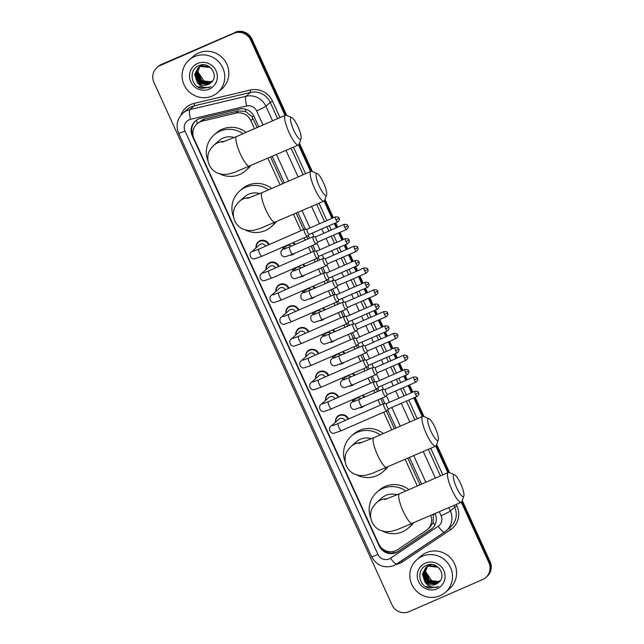 <?xml version="1.0" encoding="UTF-8"?>
<svg xmlns="http://www.w3.org/2000/svg" width="644" height="644" viewBox="0 0 644 644"><rect width="100%" height="100%" fill="white"/><g stroke="black" fill="none" stroke-linecap="round" stroke-linejoin="round"><path stroke-width="0.97" d="M293.245 242.579A6.939 6.746 48.7 0 1 295.298 244.527M294.59 253.35A6.939 6.746 48.7 0 1 290.227 255.217M303.179 264.378A6.939 6.746 48.7 0 1 305.232 266.326M304.523 275.149A6.939 6.746 48.7 0 1 300.16 277.017M313.113 286.178A6.939 6.746 48.7 0 1 315.166 288.126M314.457 296.948A6.939 6.746 48.7 0 1 310.094 298.816M323.047 307.977A6.939 6.746 48.7 0 1 325.099 309.925M324.391 318.748A6.939 6.746 48.7 0 1 320.028 320.615M332.98 329.776A6.939 6.746 48.7 0 1 335.041 331.716M334.325 340.547A6.939 6.746 48.7 0 1 329.961 342.415M342.914 351.576A6.939 6.746 48.7 0 1 344.975 353.516M344.258 362.347A6.939 6.746 48.7 0 1 339.895 364.214M352.848 373.375A6.939 6.746 48.7 0 1 354.908 375.315M354.192 384.146A6.939 6.746 48.7 0 1 349.829 386.014M362.781 395.166A6.939 6.746 48.7 0 1 364.842 397.115M364.126 405.937A6.939 6.746 48.7 0 1 359.763 407.813M265.964 269.635A6.939 6.746 48.7 0 1 279.029 266.407M275.906 291.434A6.939 6.746 48.7 0 1 288.963 288.206M285.839 313.226A6.939 6.746 48.7 0 1 298.897 310.006M295.773 335.025A6.939 6.746 48.7 0 1 308.83 331.805M256.03 247.835A6.939 6.746 48.7 0 1 269.095 244.607M305.707 356.824A6.939 6.746 48.7 0 1 318.764 353.604M315.641 378.624A6.939 6.746 48.7 0 1 328.698 375.404M325.574 400.423A6.939 6.746 48.7 0 1 338.631 397.203M335.508 422.223A6.939 6.746 48.7 0 1 348.573 419.002M257.165 127.552L252.021 116.685L245.75 111.581L238.352 110.961L204.848 118.939L202.731 119.655L197.064 123.857A13.001 12.647 -131.3 0 0 194.037 138.693L378.728 543.955A13.001 12.647 -131.3 0 0 397.662 549.63L426.111 530.551A13.001 12.647 -131.3 0 0 430.772 515.586M254.493 128.711L250.782 120.565A13.001 12.647 -131.3 0 0 235.889 113.135L202.377 121.112A13.001 12.647 -131.3 0 0 197.064 123.857M419.985 484.827L407.894 458.303M394.418 428.719L386.352 411.017M383.116 403.917L380.733 398.692M377.497 391.592L376.418 389.218M373.182 382.117L370.799 376.893M367.563 369.793L366.484 367.418M363.248 360.318L360.865 355.094M357.629 347.993L356.543 345.619M353.306 338.519L350.932 333.294M347.696 326.194L346.609 323.819M343.373 316.719L340.998 311.495M337.762 304.395L336.675 302.028M333.439 294.92L331.064 289.695M327.828 282.595L326.741 280.229M323.505 273.128L321.123 267.896M317.886 260.796L316.808 258.429M313.572 251.329L311.189 246.105M307.953 238.996L306.874 236.63M303.638 229.53L296.216 213.244M282.732 183.661L270.649 157.136M427.391 529.569L429.846 527.404L433.09 522.67L433.348 514.467M417.32 485.995L405.229 459.47M391.745 429.878L383.679 412.184M380.443 405.084L378.06 399.86M374.824 392.751L373.745 390.385M370.509 383.285L368.127 378.06M364.89 370.96L363.812 368.585M360.576 361.485L358.193 356.261M354.957 349.161L353.878 346.786M350.642 339.686L348.259 334.461M345.023 327.361L343.944 324.987M340.708 317.886L338.325 312.662M335.089 305.562L334.011 303.187M330.774 296.087L328.392 290.863M325.156 283.763L324.077 281.388M320.841 274.288L318.458 269.063M315.222 261.963L314.143 259.588M310.907 252.488L308.524 247.264M305.288 240.164L304.209 237.797M300.973 230.697L293.551 214.412M280.068 184.828L267.976 158.303M282.998 249.131A6.939 6.746 48.7 0 1 283.03 247.038M292.931 270.923A6.939 6.746 48.7 0 1 292.964 268.838M302.865 292.722A6.939 6.746 48.7 0 1 302.897 290.637M312.799 314.522A6.939 6.746 48.7 0 1 312.831 312.437M322.733 336.321A6.939 6.746 48.7 0 1 322.765 334.236M332.666 358.12A6.939 6.746 48.7 0 1 332.698 356.035M342.6 379.92A6.939 6.746 48.7 0 1 342.632 377.835M352.534 401.719A6.939 6.746 48.7 0 1 352.566 399.634M258.775 126.844L254.082 116.548A13.001 12.647 -131.3 0 0 239.182 109.118L200.646 118.287A13.001 12.647 -131.3 0 0 192.306 135.868L379.155 545.862A13.001 12.647 -131.3 0 0 398.089 551.538L430.804 529.601A13.001 12.647 -131.3 0 0 435.111 513.783L435.078 513.711M193.087 135.707L192.918 135.337A13.001 12.647 48.7 0 1 195.647 120.774M461.329 502.248L488.868 562.663A13.001 12.647 48.7 0 1 482.63 579.544L409.053 611.671A13.001 12.647 48.7 0 1 392.051 604.941L153.924 82.4A13.001 12.647 48.7 0 1 160.155 65.527L233.732 33.399A13.001 12.647 48.7 0 1 250.733 40.129L285.026 115.381M298.51 144.964L310.593 171.497M324.077 201.081L331.95 218.348M334.284 223.476L336.265 227.823M338.607 232.951L341.884 240.148M344.218 245.275L346.198 249.622M348.541 254.75L351.817 261.947M354.152 267.075L356.132 271.422M358.475 276.55L361.751 283.746M364.085 288.874L366.066 293.213M368.408 298.341L371.685 305.546M374.027 310.674L375.999 315.013M378.342 320.14L381.618 327.345M383.961 332.473L385.941 336.812M388.276 341.94L391.552 349.137M393.895 354.264L395.875 358.611M398.209 363.739L401.486 370.936M403.828 376.064L405.809 380.411M408.143 385.539L411.419 392.735M413.762 397.863L422.279 416.547M435.755 446.131L447.846 472.664M156.943 67.572L158.158 66.501A13.001 12.647 48.7 0 1 161.37 64.456L234.344 32.868A13.001 12.647 48.7 0 1 251.337 39.598L285.759 115.131L251.337 39.598A13.001 12.647 48.7 0 0 234.344 32.868L160.767 64.988L233.732 33.399M157.555 67.032A13.001 12.647 48.7 0 1 160.767 64.988A13.001 12.647 48.7 0 0 157.555 67.032M462.239 500.509L490.076 561.6L489.472 562.131A13.001 12.647 48.7 0 1 486.445 576.968A13.001 12.647 48.7 0 0 489.472 562.131L461.861 501.547L489.472 562.131L488.868 562.663M301.03 138.798L299.049 144.264L311.334 171.24L299.041 144.272A16.253 3.623 -113.6 0 1 298.462 144.989A16.253 3.623 -113.6 0 1 289.108 132.6A16.253 3.623 -113.6 0 1 285.453 115.195A16.253 3.623 -113.6 0 1 286.387 115.26L291.74 117.522A11.922 2.656 66.4 0 0 293.736 130.241A11.922 2.656 66.4 0 0 301.03 138.798A11.922 2.656 66.4 0 0 297.914 126.562A11.922 2.656 66.4 0 0 291.74 117.522M326.597 194.907L324.616 200.373L332.658 218.042L324.616 200.381A16.253 3.623 -113.6 0 1 324.029 201.097A16.253 3.623 -113.6 0 1 314.675 188.708A16.253 3.623 -113.6 0 1 311.02 171.304A16.253 3.623 -113.6 0 1 311.954 171.368L317.315 173.638A11.922 2.656 66.4 0 0 319.311 186.349A11.922 2.656 66.4 0 0 326.597 194.907A11.922 2.656 66.4 0 0 323.489 182.679A11.922 2.656 66.4 0 0 317.315 173.638M335.001 223.17L336.973 227.509L335.001 223.17M339.316 232.637L342.592 239.834L339.316 232.637M344.934 244.962L346.915 249.309L344.934 244.962M349.249 254.436L352.526 261.633L349.249 254.436M354.868 266.761L356.848 271.108L354.868 266.761M359.183 276.236L362.459 283.432L359.183 276.236M364.802 288.56L366.782 292.907L364.802 288.56M369.117 298.035L372.393 305.232L369.117 298.035M374.736 310.36L376.716 314.707L374.736 310.36M379.05 319.835L382.335 327.031L379.05 319.835M384.669 332.159L386.65 336.506L384.669 332.159M388.984 341.634L392.268 348.831L388.984 341.634M394.603 353.959L396.583 358.306L394.603 353.959M398.918 363.433L402.202 370.63L398.918 363.433M404.537 375.758L406.517 380.097L404.537 375.758M408.851 385.233L412.136 392.429L408.851 385.233M414.47 397.557L423.011 416.298L414.47 397.557M438.274 439.965L436.294 445.431L448.578 472.406L436.294 445.439A16.253 3.623 -113.6 0 1 435.706 446.155A16.253 3.623 -113.6 0 1 426.36 433.766A16.253 3.623 -113.6 0 1 422.697 416.362A16.253 3.623 -113.6 0 1 423.631 416.426L428.993 418.689A11.922 2.656 66.4 0 0 430.989 431.408A11.922 2.656 66.4 0 0 438.274 439.965A11.922 2.656 66.4 0 0 435.167 427.729A11.922 2.656 66.4 0 0 428.993 418.689M421.595 484.127L409.504 457.602M396.02 428.01L387.736 409.842M384.919 403.643L382.335 397.992M379.107 390.892L377.803 388.042M374.985 381.844L372.401 376.193M369.165 369.093L367.869 366.243M365.051 360.052L362.467 354.393M359.231 347.293L357.935 344.443M355.118 338.253L352.534 332.594M349.298 325.494L348.002 322.644M345.184 316.454L342.6 310.794M339.364 303.694L338.068 300.845M335.242 294.654L332.666 288.995M329.43 281.895L328.134 279.053M325.309 272.855L322.733 267.196M319.496 260.096L318.2 257.254M315.375 251.055L312.799 245.396M309.563 238.296L308.267 235.454M305.441 229.256L297.826 212.544M284.342 182.96L272.259 156.436M432.382 528.346A13.001 12.647 48.7 0 1 431.416 529.062L398.7 551.006A13.001 12.647 48.7 0 1 380.741 547.11M234.947 32.329A13.001 12.647 48.7 0 1 251.949 39.059L286.741 115.413M299.42 143.234L312.316 171.521M324.995 199.342L333.367 217.728M335.709 222.856L337.689 227.203M340.024 232.331L343.3 239.528M345.643 244.656L347.623 249.003M349.958 254.13L353.242 261.327M355.577 266.455L357.557 270.794M359.891 275.93L363.176 283.127M365.51 288.254L367.491 292.593M369.825 297.721L373.109 304.926M375.444 310.054L377.424 314.393M379.759 319.521L383.043 326.717M385.378 331.853L387.358 336.192M389.692 341.32L392.977 348.517M395.311 353.645L397.292 357.992M399.626 363.119L402.911 370.316M405.245 375.444L407.225 379.791M409.56 384.919L412.844 392.116M415.179 397.243L423.994 416.579M436.672 444.4L449.56 472.688M490.076 561.6A13.001 12.647 48.7 0 1 487.057 576.428L485.842 577.499M212.391 95.964A21.671 21.075 48.7 0 1 185.633 87.608A21.671 21.075 48.7 0 1 189.103 60.021A21.671 21.075 48.7 0 1 194.456 56.616A21.671 21.075 48.7 0 1 221.214 64.972A21.671 21.075 48.7 0 1 217.744 92.559A21.671 21.075 48.7 0 1 212.391 95.964M189.103 60.021L193.208 56.406A21.671 21.075 48.7 0 1 198.561 53.001A21.671 21.075 48.7 0 1 225.32 61.357A21.671 21.075 48.7 0 1 221.842 88.944L217.744 92.559M198.577 67.548L195.913 73.311L199.801 82.343L209.252 83.623L211.417 82.295M208.72 66.284L200.662 66.26L197.958 68.055L194.705 74.366L197.016 81.893A9.797 9.523 48.7 0 0 210.765 82.875C219.854 76.048 209.405 60.673 199.205 65.543C188.418 69.158 190.568 86.457 201.508 88.453L208.857 87.286C203.842 88.228 199.898 86.433 197.016 81.893M198.449 67.644L195.671 73.521L199.56 82.553L209.01 83.833L211.361 82.352M211.844 68.932L210.186 67.467L200.421 66.469L197.958 68.055M199.109 67.177L196.879 72.458L200.767 81.49L210.21 82.77L211.828 81.869M203.456 64.811L198.569 67.531M198.98 67.266L196.637 72.675L200.525 81.708L209.968 82.987L211.723 81.989M204.188 64.851L201.387 65.624L198.924 67.201M199.672 66.839L197.845 71.613L201.733 80.645L211.176 81.925L212.238 81.385M199.527 66.92L197.603 71.822L201.492 80.854L210.934 82.134L212.134 81.506M212.584 80.911A9.797 9.523 48.7 0 1 204.027 80.991C206.708 82.247 209.332 82.352 211.9 81.289L212.528 80.991M198.078 67.942L194.947 74.157L198.835 83.189L208.286 84.469L210.765 82.875M201.958 64.867L199.527 66.678M202.192 64.843L199.882 66.356M201.532 64.923L200.493 65.833M201.588 64.915L200.848 65.503M197.579 63.458A14.128 13.741 48.7 0 1 216.046 70.776A14.128 13.741 48.7 0 1 209.268 89.114A14.128 13.741 48.7 0 1 190.801 81.796A14.128 13.741 48.7 0 1 197.579 63.458M204.027 80.991L197.821 71.838M197.829 86.843L208.97 87.648L210.958 86.562M234.231 137.55A16.253 15.802 -131.3 0 0 223.082 138.098A16.253 15.802 -131.3 0 0 219.065 140.65L213.744 145.335C210.097 149.247 208.229 152.378 208.141 154.729C207.432 158.231 207.803 161.628 209.268 164.912C210.991 168.575 213.671 171.272 217.302 172.995L222.639 174.46L228.105 174.202L234.706 172.31L298.462 144.989M249.349 166.434A23.836 23.184 48.7 0 1 245.557 170.749A23.836 23.184 48.7 0 1 239.665 174.5A23.836 23.184 48.7 0 1 220.007 173.977M208.068 161.137A23.836 23.184 48.7 0 1 214.058 134.958A23.836 23.184 48.7 0 1 219.942 131.215A23.836 23.184 48.7 0 1 242.989 133.743M214.058 134.958L216.336 132.954A23.836 23.184 48.7 0 1 222.22 129.211A23.836 23.184 48.7 0 1 246.121 132.374M250.532 165.919A23.836 23.184 48.7 0 1 247.835 168.744L245.557 170.749M259.806 193.659A16.253 15.802 -131.3 0 0 248.648 194.206A16.253 15.802 -131.3 0 0 244.639 196.758L239.318 201.443C235.672 205.356 233.804 208.487 233.716 210.838C232.999 214.347 233.369 217.736 234.835 221.021C236.557 224.684 239.238 227.38 242.877 229.111L248.214 230.568L253.672 230.311L260.281 228.419L324.029 201.097M274.924 222.542A23.836 23.184 48.7 0 1 271.124 226.857A23.836 23.184 48.7 0 1 265.239 230.608A23.836 23.184 48.7 0 1 245.573 230.085M233.643 217.245A23.836 23.184 48.7 0 1 239.624 191.067A23.836 23.184 48.7 0 1 245.509 187.323A23.836 23.184 48.7 0 1 268.556 189.851M239.624 191.067L241.903 189.062A23.836 23.184 48.7 0 1 247.787 185.319A23.836 23.184 48.7 0 1 271.696 188.483M276.099 222.027A23.836 23.184 48.7 0 1 273.402 224.853L271.124 226.857M371.483 438.717A16.253 15.802 -131.3 0 0 360.326 439.264A16.253 15.802 -131.3 0 0 356.317 441.816L350.996 446.501C347.349 450.414 345.482 453.545 345.393 455.896C344.677 459.397 345.055 462.795 346.512 466.079C348.235 469.742 350.916 472.438 354.554 474.161L359.891 475.626L365.349 475.369L371.958 473.477L435.706 446.155M386.601 467.6A23.836 23.184 48.7 0 1 382.802 471.915A23.836 23.184 48.7 0 1 376.917 475.658A23.836 23.184 48.7 0 1 357.251 475.143M345.321 462.303A23.836 23.184 48.7 0 1 351.302 436.125A23.836 23.184 48.7 0 1 357.187 432.382A23.836 23.184 48.7 0 1 380.234 434.909M351.302 436.125L353.58 434.12A23.836 23.184 48.7 0 1 359.473 430.377A23.836 23.184 48.7 0 1 383.373 433.541M387.785 467.085A23.836 23.184 48.7 0 1 385.08 469.911L382.802 471.915M456.556 487.516A11.922 2.656 66.4 0 0 463.849 496.073A11.922 2.656 66.4 0 0 460.734 483.845A11.922 2.656 66.4 0 0 454.559 474.805A11.922 2.656 66.4 0 0 456.556 487.516M463.849 496.073L461.869 501.539A16.253 3.623 -113.6 0 1 461.281 502.264A16.253 3.623 -113.6 0 1 451.927 489.875A16.253 3.623 -113.6 0 1 448.272 472.471A16.253 3.623 -113.6 0 1 449.206 472.535L454.559 474.805M397.05 494.825A16.253 15.802 -131.3 0 0 385.901 495.373A16.253 15.802 -131.3 0 0 381.884 497.925L376.571 502.61C372.924 506.522 371.049 509.654 370.96 512.004C370.252 515.514 370.622 518.903 372.087 522.187C373.81 525.85 376.49 528.547 380.121 530.278L385.466 531.735L390.924 531.477L397.533 529.585L461.281 502.264M412.168 523.709A23.836 23.184 48.7 0 1 408.377 528.024A23.836 23.184 48.7 0 1 402.484 531.775A23.836 23.184 48.7 0 1 382.826 531.252M370.888 518.412A23.836 23.184 48.7 0 1 376.877 492.233A23.836 23.184 48.7 0 1 382.761 488.49A23.836 23.184 48.7 0 1 405.809 491.018M376.877 492.233L379.155 490.229A23.836 23.184 48.7 0 1 385.04 486.486A23.836 23.184 48.7 0 1 408.94 489.649M413.351 523.194A23.836 23.184 48.7 0 1 410.655 526.019L408.377 528.024M253.559 251.152L258.743 249.131A3.904 0.869 66.4 0 0 259.621 253.309A3.904 0.869 66.4 0 0 259.717 253.527A3.904 0.869 66.4 0 0 261.867 256.28L254.461 258.888C253.108 259.234 251.788 258.542 250.492 256.803C249.727 254.364 250.065 252.706 251.498 251.82L259.46 244.817A3.904 3.792 48.7 0 1 265.505 246.177M256.272 247.626A6.504 6.319 48.7 0 1 268.532 244.857M306.987 229.248L304.29 229.264A3.904 0.869 66.4 0 0 304.201 229.28A3.904 0.869 66.4 0 0 304.153 229.312A3.904 0.869 66.4 0 0 305.079 233.458A3.904 0.869 66.4 0 0 307.325 236.429A3.904 0.869 66.4 0 0 307.381 236.396A3.904 0.869 66.4 0 0 307.397 236.38A3.904 0.869 66.4 0 0 307.413 236.364M307.019 229.248A2.818 0.628 66.4 0 0 306.963 229.264A2.818 0.628 66.4 0 0 306.922 229.288A2.818 0.628 66.4 0 0 307.591 232.275A2.818 0.628 66.4 0 0 309.217 234.424A2.818 0.628 66.4 0 0 309.257 234.4A2.818 0.628 66.4 0 0 309.265 234.392M263.493 272.943L268.677 270.931A3.904 0.869 66.4 0 0 269.554 275.109A3.904 0.869 66.4 0 0 269.659 275.326A3.904 0.869 66.4 0 0 271.8 278.079L264.394 280.687C263.042 281.034 261.722 280.341 260.426 278.602C259.669 276.163 259.999 274.505 261.432 273.62L269.393 266.616A3.904 3.792 48.7 0 1 275.439 267.976M266.205 269.425A6.504 6.319 48.7 0 1 278.466 266.656M316.92 251.047L314.224 251.063A3.904 0.869 66.4 0 0 314.135 251.079A3.904 0.869 66.4 0 0 314.087 251.112A3.904 0.869 66.4 0 0 315.013 255.257A3.904 0.869 66.4 0 0 317.259 258.228A3.904 0.869 66.4 0 0 317.315 258.196A3.904 0.869 66.4 0 0 317.331 258.18A3.904 0.869 66.4 0 0 317.347 258.163L319.174 256.207A2.818 0.628 66.4 0 0 319.199 256.183A2.818 0.628 66.4 0 1 319.15 256.223A2.818 0.628 66.4 0 1 317.532 254.074A2.818 0.628 66.4 0 1 316.856 251.079A2.818 0.628 66.4 0 1 316.896 251.055A2.818 0.628 66.4 0 1 316.953 251.047M273.426 294.743L278.611 292.73A3.904 0.869 66.4 0 0 279.488 296.908A3.904 0.869 66.4 0 0 279.593 297.126A3.904 0.869 66.4 0 0 281.734 299.879L274.328 302.487C272.976 302.833 271.655 302.133 270.359 300.402C269.603 297.963 269.933 296.296 271.366 295.419L279.327 288.415A3.904 3.792 48.7 0 1 285.373 289.776M276.139 291.225A6.504 6.319 48.7 0 1 288.399 288.456M355.255 260.45C360.286 260.554 358.225 261.939 358.941 261.858L355.882 263.46A2.818 0.628 66.4 0 1 355.255 260.45L326.83 272.855A2.818 0.628 66.4 0 1 326.886 272.847L324.157 272.863A3.904 0.869 66.4 0 0 324.069 272.879A3.904 0.869 66.4 0 0 324.021 272.911A3.904 0.869 66.4 0 0 324.946 277.057A3.904 0.869 66.4 0 0 327.192 280.027A3.904 0.869 66.4 0 0 327.249 279.995A3.904 0.869 66.4 0 0 327.265 279.979A3.904 0.869 66.4 0 0 327.281 279.963L329.108 278.007A2.818 0.628 66.4 0 0 329.132 277.983M326.83 272.855A2.818 0.628 66.4 0 0 326.79 272.879A2.818 0.628 66.4 0 0 327.466 275.874A2.818 0.628 66.4 0 0 329.084 278.023A2.818 0.628 66.4 0 0 329.124 277.999M283.36 316.542L288.544 314.53A3.904 0.869 66.4 0 0 289.422 318.708A3.904 0.869 66.4 0 0 289.526 318.925A3.904 0.869 66.4 0 0 291.668 321.678L284.262 324.286C282.909 324.632 281.589 323.932 280.293 322.201C279.536 319.762 279.866 318.096 281.299 317.218L289.261 310.215A3.904 3.792 48.7 0 1 295.306 311.575M286.073 313.024A6.504 6.319 48.7 0 1 298.333 310.255M336.788 294.646L334.091 294.662A3.904 0.869 66.4 0 0 334.003 294.678A3.904 0.869 66.4 0 0 333.954 294.711A3.904 0.869 66.4 0 0 334.88 298.856A3.904 0.869 66.4 0 0 337.126 301.827A3.904 0.869 66.4 0 0 337.182 301.795A3.904 0.869 66.4 0 0 337.198 301.778A3.904 0.869 66.4 0 0 337.214 301.762M339.058 299.798A2.818 0.628 66.4 0 0 339.066 299.782A2.818 0.628 66.4 0 1 339.018 299.822L337.198 301.778M336.82 294.646A2.818 0.628 66.4 0 0 336.764 294.654A2.818 0.628 66.4 0 0 336.723 294.678A2.818 0.628 66.4 0 0 337.4 297.673A2.818 0.628 66.4 0 0 339.018 299.822L367.442 287.409C370.622 284.326 368.561 284.286 368.875 283.658L365.824 285.26A2.818 0.628 66.4 0 0 367.442 287.409M293.294 338.342L298.478 336.329A3.904 0.869 66.4 0 0 299.355 340.507A3.904 0.869 66.4 0 0 299.46 340.724A3.904 0.869 66.4 0 0 301.601 343.477L294.195 346.086C292.843 346.432 291.523 345.731 290.227 344.001C289.47 341.553 289.8 339.895 291.233 339.018L299.194 332.014A3.904 3.792 48.7 0 1 305.24 333.375M296.007 334.816A6.504 6.319 48.7 0 1 308.267 332.054M346.754 316.446A2.818 0.628 66.4 0 0 346.697 316.454L344.025 316.462A3.904 0.869 66.4 0 0 343.936 316.478A3.904 0.869 66.4 0 0 343.888 316.51A3.904 0.869 66.4 0 0 344.814 320.656A3.904 0.869 66.4 0 0 347.06 323.626A3.904 0.869 66.4 0 0 347.116 323.594A3.904 0.869 66.4 0 0 347.132 323.578A3.904 0.869 66.4 0 0 347.148 323.562M348.992 321.598A2.818 0.628 66.4 0 0 349 321.581A2.818 0.628 66.4 0 1 348.951 321.622A2.818 0.628 66.4 0 1 347.333 319.472A2.818 0.628 66.4 0 1 346.657 316.478A2.818 0.628 66.4 0 1 346.697 316.454L375.122 304.04A2.818 0.628 66.4 0 0 375.758 307.059A2.818 0.628 66.4 0 0 377.376 309.209L348.951 321.622M303.227 360.141L308.412 358.128A3.904 0.869 66.4 0 0 309.289 362.298A3.904 0.869 66.4 0 0 309.394 362.524A3.904 0.869 66.4 0 0 311.535 365.277L304.129 367.885C302.777 368.231 301.456 367.531 300.16 365.8C299.404 363.353 299.734 361.695 301.167 360.817L309.128 353.814A3.904 3.792 48.7 0 1 315.174 355.174M305.94 356.615A6.504 6.319 48.7 0 1 318.2 353.846M356.655 338.245L353.959 338.261A3.904 0.869 66.4 0 0 353.878 338.277A3.904 0.869 66.4 0 0 353.822 338.309A3.904 0.869 66.4 0 0 354.755 342.455A3.904 0.869 66.4 0 0 356.993 345.426A3.904 0.869 66.4 0 0 357.05 345.393A3.904 0.869 66.4 0 0 357.066 345.377A3.904 0.869 66.4 0 0 357.082 345.361M356.687 338.237A2.818 0.628 66.4 0 0 356.631 338.253A2.818 0.628 66.4 0 0 356.591 338.277A2.818 0.628 66.4 0 0 357.267 341.272A2.818 0.628 66.4 0 0 358.885 343.413A2.818 0.628 66.4 0 0 358.925 343.389A2.818 0.628 66.4 0 0 358.933 343.381M313.161 381.94L318.345 379.928A3.904 0.869 66.4 0 0 319.223 384.098A3.904 0.869 66.4 0 0 319.327 384.323A3.904 0.869 66.4 0 0 321.469 387.076L314.063 389.684C312.71 390.023 311.39 389.33 310.094 387.599C309.337 385.152 309.667 383.494 311.1 382.617L319.062 375.613A3.904 3.792 48.7 0 1 325.107 376.973M315.874 378.414A6.504 6.319 48.7 0 1 328.134 375.645M366.597 360.036L363.892 360.052A3.904 0.869 66.4 0 0 363.812 360.077A3.904 0.869 66.4 0 0 363.755 360.109A3.904 0.869 66.4 0 0 364.689 364.246A3.904 0.869 66.4 0 0 366.927 367.225A3.904 0.869 66.4 0 0 366.983 367.193A3.904 0.869 66.4 0 0 367 367.177A3.904 0.869 66.4 0 0 367.016 367.152L368.851 365.204A2.818 0.628 66.4 0 0 368.867 365.18A2.818 0.628 66.4 0 1 368.819 365.212A2.818 0.628 66.4 0 1 367.201 363.071A2.818 0.628 66.4 0 1 366.525 360.077A2.818 0.628 66.4 0 1 366.565 360.052A2.818 0.628 66.4 0 1 366.629 360.036M323.095 403.74L328.279 401.719A3.904 0.869 66.4 0 0 329.156 405.897A3.904 0.869 66.4 0 0 329.261 406.123A3.904 0.869 66.4 0 0 331.402 408.876L323.996 411.484C322.644 411.822 321.324 411.13 320.036 409.399C319.271 406.952 319.609 405.293 321.042 404.416L328.995 397.404A3.904 3.792 48.7 0 1 335.041 398.773M325.808 400.214A6.504 6.319 48.7 0 1 338.076 397.445M376.531 381.836L373.826 381.852A3.904 0.869 66.4 0 0 373.745 381.868A3.904 0.869 66.4 0 0 373.689 381.908A3.904 0.869 66.4 0 0 374.623 386.046A3.904 0.869 66.4 0 0 376.861 389.024A3.904 0.869 66.4 0 0 376.917 388.984A3.904 0.869 66.4 0 0 376.933 388.976A3.904 0.869 66.4 0 0 376.949 388.952M376.563 381.836A2.818 0.628 66.4 0 0 376.499 381.852A2.818 0.628 66.4 0 0 376.458 381.876A2.818 0.628 66.4 0 0 377.134 384.871A2.818 0.628 66.4 0 0 378.752 387.012A2.818 0.628 66.4 0 0 378.793 386.988A2.818 0.628 66.4 0 0 378.801 386.98M333.037 425.539L338.213 423.519A3.904 0.869 66.4 0 0 339.09 427.697A3.904 0.869 66.4 0 0 339.195 427.922A3.904 0.869 66.4 0 0 341.336 430.675L333.93 433.283C332.578 433.621 331.257 432.929 329.969 431.198C329.205 428.751 329.543 427.093 330.976 426.215L338.929 419.204A3.904 3.792 48.7 0 1 344.975 420.572M335.741 422.013A6.504 6.319 48.7 0 1 348.01 419.244M414.857 391.238C419.896 391.343 417.835 392.727 418.552 392.655L415.493 394.257A2.818 0.628 66.4 0 1 414.857 391.238L386.432 403.651A2.818 0.628 66.4 0 1 386.497 403.635L383.76 403.651A3.904 0.869 66.4 0 0 383.679 403.667A3.904 0.869 66.4 0 0 383.623 403.708A3.904 0.869 66.4 0 0 384.557 407.845A3.904 0.869 66.4 0 0 386.803 410.824A3.904 0.869 66.4 0 0 386.851 410.783A3.904 0.869 66.4 0 0 386.867 410.767A3.904 0.869 66.4 0 0 386.883 410.751L388.718 408.803M388.726 408.787A2.818 0.628 66.4 0 0 388.735 408.779A2.818 0.628 66.4 0 1 388.686 408.811A2.818 0.628 66.4 0 1 387.068 406.662A2.818 0.628 66.4 0 1 386.392 403.675A2.818 0.628 66.4 0 1 386.432 403.651M289.623 247.014A3.904 0.869 66.4 0 0 289.558 247.03A3.904 0.869 66.4 0 0 289.51 247.063A3.904 0.869 66.4 0 0 290.541 251.426A3.904 0.869 66.4 0 0 292.682 254.179L285.276 256.787C283.932 257.133 282.611 256.441 281.315 254.702C280.551 252.263 280.889 250.605 282.322 249.719L286.419 246.113A3.904 3.792 48.7 0 1 291.499 246.185M315.85 236.751A2.818 0.628 66.4 0 0 315.785 236.767L313.113 236.767A3.904 0.869 66.4 0 0 313.032 236.783A3.904 0.869 66.4 0 0 312.976 236.815A3.904 0.869 66.4 0 0 313.853 240.832A3.904 0.869 66.4 0 0 316.148 243.931A3.904 0.869 66.4 0 0 316.204 243.899A3.904 0.869 66.4 0 0 316.22 243.883A3.904 0.869 66.4 0 0 316.236 243.867M293.02 254.034A6.504 6.319 48.7 0 1 291.482 254.702M283.231 248.922A6.504 6.319 48.7 0 1 283.368 246.894M318.08 241.903A2.818 0.628 66.4 0 0 318.088 241.894A2.818 0.628 66.4 0 1 318.039 241.927A2.818 0.628 66.4 0 1 316.421 239.777A2.818 0.628 66.4 0 1 315.745 236.791A2.818 0.628 66.4 0 1 315.785 236.767L344.21 224.353A2.818 0.628 66.4 0 0 344.846 227.372A2.818 0.628 66.4 0 0 346.464 229.514L318.039 241.927M292.545 242.885A6.504 6.319 48.7 0 1 294.719 244.784M299.557 268.814A3.904 0.869 66.4 0 0 299.5 268.83A3.904 0.869 66.4 0 0 299.444 268.862A3.904 0.869 66.4 0 0 300.474 273.225A3.904 0.869 66.4 0 0 302.616 275.978L295.21 278.586C293.865 278.933 292.545 278.24 291.249 276.501C290.484 274.062 290.822 272.404 292.255 271.518L296.353 267.912A3.904 3.792 48.7 0 1 301.432 267.985M325.751 258.55L323.047 258.566A3.904 0.869 66.4 0 0 322.966 258.582A3.904 0.869 66.4 0 0 322.91 258.614A3.904 0.869 66.4 0 0 323.787 262.631A3.904 0.869 66.4 0 0 326.089 265.731A3.904 0.869 66.4 0 0 326.138 265.698A3.904 0.869 66.4 0 0 326.154 265.682A3.904 0.869 66.4 0 0 326.17 265.666M302.954 275.833A6.504 6.319 48.7 0 1 301.416 276.501M293.165 270.722A6.504 6.319 48.7 0 1 293.302 268.693M325.784 258.55A2.818 0.628 66.4 0 0 325.719 258.558A2.818 0.628 66.4 0 0 325.679 258.59A2.818 0.628 66.4 0 0 326.355 261.577A2.818 0.628 66.4 0 0 327.973 263.726A2.818 0.628 66.4 0 0 328.013 263.702A2.818 0.628 66.4 0 0 328.021 263.694M302.479 264.684A6.504 6.319 48.7 0 1 304.652 266.576M309.49 290.613A3.904 0.869 66.4 0 0 309.434 290.629A3.904 0.869 66.4 0 0 309.378 290.661A3.904 0.869 66.4 0 0 310.408 295.024A3.904 0.869 66.4 0 0 312.549 297.778L305.143 300.386C303.799 300.732 302.479 300.032 301.183 298.301C300.418 295.862 300.756 294.195 302.189 293.318L306.294 289.711A3.904 3.792 48.7 0 1 311.366 289.784M335.685 280.349L332.98 280.365A3.904 0.869 66.4 0 0 332.9 280.382A3.904 0.869 66.4 0 0 332.843 280.414A3.904 0.869 66.4 0 0 333.721 284.431A3.904 0.869 66.4 0 0 336.023 287.53A3.904 0.869 66.4 0 0 336.071 287.498A3.904 0.869 66.4 0 0 336.088 287.482A3.904 0.869 66.4 0 0 336.104 287.466L337.939 285.509A2.818 0.628 66.4 0 0 337.963 285.485M312.887 297.633A6.504 6.319 48.7 0 1 311.35 298.301M303.099 292.513A6.504 6.319 48.7 0 1 303.235 290.492M335.717 280.349A2.818 0.628 66.4 0 0 335.653 280.357A2.818 0.628 66.4 0 0 335.621 280.382A2.818 0.628 66.4 0 0 336.289 283.376A2.818 0.628 66.4 0 0 337.907 285.525A2.818 0.628 66.4 0 0 337.947 285.501M312.412 286.483A6.504 6.319 48.7 0 1 314.586 288.375M319.424 312.412A3.904 0.869 66.4 0 0 319.368 312.429A3.904 0.869 66.4 0 0 319.311 312.461A3.904 0.869 66.4 0 0 320.342 316.824A3.904 0.869 66.4 0 0 322.483 319.577L315.085 322.185C313.733 322.531 312.412 321.831 311.116 320.1C310.352 317.661 310.69 315.995 312.123 315.117L316.228 311.511A3.904 3.792 48.7 0 1 321.3 311.583M345.619 302.149L342.914 302.165A3.904 0.869 66.4 0 0 342.833 302.181A3.904 0.869 66.4 0 0 342.777 302.213A3.904 0.869 66.4 0 0 343.654 306.23A3.904 0.869 66.4 0 0 345.957 309.329A3.904 0.869 66.4 0 0 346.005 309.297A3.904 0.869 66.4 0 0 346.021 309.281A3.904 0.869 66.4 0 0 346.037 309.265L347.873 307.309A2.818 0.628 66.4 0 0 347.897 307.285M322.821 319.432A6.504 6.319 48.7 0 1 321.284 320.092M313.032 314.312A6.504 6.319 48.7 0 1 313.169 312.292M345.651 302.149A2.818 0.628 66.4 0 0 345.587 302.157A2.818 0.628 66.4 0 0 345.554 302.181A2.818 0.628 66.4 0 0 346.222 305.176A2.818 0.628 66.4 0 0 347.841 307.325A2.818 0.628 66.4 0 0 347.881 307.301M322.346 308.283A6.504 6.319 48.7 0 1 324.52 310.175M329.358 334.212A3.904 0.869 66.4 0 0 329.301 334.228A3.904 0.869 66.4 0 0 329.245 334.26A3.904 0.869 66.4 0 0 330.275 338.623A3.904 0.869 66.4 0 0 332.425 341.376L325.019 343.985C323.666 344.331 322.346 343.63 321.05 341.9C320.285 339.452 320.623 337.794 322.056 336.917L326.162 333.31A3.904 3.792 48.7 0 1 331.233 333.383M383.945 311.543C388.984 311.656 386.923 313.04 387.64 312.96L384.581 314.562A2.818 0.628 66.4 0 1 383.945 311.543L355.52 323.956A2.818 0.628 66.4 0 1 355.585 323.948L352.848 323.964A3.904 0.869 66.4 0 0 352.767 323.98A3.904 0.869 66.4 0 0 352.711 324.013A3.904 0.869 66.4 0 0 353.588 328.029A3.904 0.869 66.4 0 0 355.891 331.129A3.904 0.869 66.4 0 0 355.939 331.097A3.904 0.869 66.4 0 0 355.955 331.08A3.904 0.869 66.4 0 0 355.971 331.064M332.755 341.231A6.504 6.319 48.7 0 1 331.217 341.892M322.966 336.112A6.504 6.319 48.7 0 1 323.103 334.083M357.814 329.1A2.818 0.628 66.4 0 0 357.831 329.084A2.818 0.628 66.4 0 1 357.774 329.124A2.818 0.628 66.4 0 1 356.156 326.975A2.818 0.628 66.4 0 1 355.488 323.98A2.818 0.628 66.4 0 1 355.52 323.956M332.288 330.082A6.504 6.319 48.7 0 1 334.453 331.974M339.291 356.011A3.904 0.869 66.4 0 0 339.235 356.027A3.904 0.869 66.4 0 0 339.179 356.06A3.904 0.869 66.4 0 0 340.217 360.423A3.904 0.869 66.4 0 0 342.358 363.176L334.952 365.784C333.6 366.13 332.28 365.43 330.984 363.699C330.219 361.252 330.557 359.594 331.99 358.716L336.096 355.11A3.904 3.792 48.7 0 1 341.167 355.182M365.518 345.748A2.818 0.628 66.4 0 0 365.454 345.756L362.781 345.764A3.904 0.869 66.4 0 0 362.701 345.78A3.904 0.869 66.4 0 0 362.644 345.812A3.904 0.869 66.4 0 0 363.522 349.829A3.904 0.869 66.4 0 0 365.824 352.928A3.904 0.869 66.4 0 0 365.873 352.896A3.904 0.869 66.4 0 0 365.889 352.88A3.904 0.869 66.4 0 0 365.905 352.864M342.689 363.031A6.504 6.319 48.7 0 1 341.151 363.691M332.908 357.911A6.504 6.319 48.7 0 1 333.037 355.882M367.748 350.899A2.818 0.628 66.4 0 0 367.764 350.883A2.818 0.628 66.4 0 1 367.716 350.924A2.818 0.628 66.4 0 1 366.09 348.774A2.818 0.628 66.4 0 1 365.422 345.78A2.818 0.628 66.4 0 1 365.454 345.756L393.878 333.342A2.818 0.628 66.4 0 0 394.514 336.361A2.818 0.628 66.4 0 0 396.132 338.511L367.716 350.924M342.222 351.874A6.504 6.319 48.7 0 1 344.387 353.773M349.225 377.811A3.904 0.869 66.4 0 0 349.169 377.827A3.904 0.869 66.4 0 0 349.112 377.859A3.904 0.869 66.4 0 0 350.151 382.222A3.904 0.869 66.4 0 0 352.292 384.975L344.886 387.583C343.534 387.921 342.214 387.229 340.918 385.498C340.161 383.051 340.491 381.393 341.924 380.515L346.029 376.901A3.904 3.792 48.7 0 1 351.101 376.973M375.42 367.539L372.715 367.563A3.904 0.869 66.4 0 0 372.635 367.579A3.904 0.869 66.4 0 0 372.578 367.611A3.904 0.869 66.4 0 0 373.456 371.628A3.904 0.869 66.4 0 0 375.758 374.728A3.904 0.869 66.4 0 0 375.806 374.695A3.904 0.869 66.4 0 0 375.822 374.679A3.904 0.869 66.4 0 0 375.838 374.663M352.622 384.83A6.504 6.319 48.7 0 1 351.085 385.49M342.841 379.71A6.504 6.319 48.7 0 1 342.978 377.682M375.452 367.539A2.818 0.628 66.4 0 0 375.388 367.555A2.818 0.628 66.4 0 0 376.024 370.574A2.818 0.628 66.4 0 0 377.65 372.715A2.818 0.628 66.4 0 0 377.682 372.691A2.818 0.628 66.4 0 0 377.698 372.683M375.388 367.555A2.818 0.628 66.4 0 0 375.355 367.579L403.812 355.142A2.818 0.628 66.4 0 0 404.448 358.161A2.818 0.628 66.4 0 0 406.066 360.31L377.65 372.715L375.822 374.679M352.155 373.673A6.504 6.319 48.7 0 1 354.321 375.573M359.159 399.602A3.904 0.869 66.4 0 0 359.102 399.618A3.904 0.869 66.4 0 0 359.046 399.658A3.904 0.869 66.4 0 0 360.085 404.021A3.904 0.869 66.4 0 0 362.226 406.775L354.82 409.383C353.467 409.721 352.147 409.029 350.851 407.298C350.094 404.851 350.425 403.192 351.857 402.315L355.963 398.7A3.904 3.792 48.7 0 1 361.034 398.773M385.353 389.338L382.649 389.354A3.904 0.869 66.4 0 0 382.568 389.379A3.904 0.869 66.4 0 0 382.512 389.411A3.904 0.869 66.4 0 0 383.389 393.428A3.904 0.869 66.4 0 0 385.692 396.527A3.904 0.869 66.4 0 0 385.74 396.495A3.904 0.869 66.4 0 0 385.756 396.479A3.904 0.869 66.4 0 0 385.772 396.454L387.608 394.506A2.818 0.628 66.4 0 0 387.632 394.482M362.556 406.63A6.504 6.319 48.7 0 1 361.018 407.29M352.775 401.51A6.504 6.319 48.7 0 1 352.912 399.481M385.386 389.338A2.818 0.628 66.4 0 0 385.329 389.354A2.818 0.628 66.4 0 0 385.289 389.379A2.818 0.628 66.4 0 0 385.957 392.373A2.818 0.628 66.4 0 0 387.583 394.514A2.818 0.628 66.4 0 0 387.616 394.49M362.089 395.472A6.504 6.319 48.7 0 1 364.254 397.372M440.126 595.676A21.671 21.075 48.7 0 1 413.359 587.32A21.671 21.075 48.7 0 1 416.837 559.733A21.671 21.075 48.7 0 1 422.19 556.327A21.671 21.075 48.7 0 1 448.949 564.683A21.671 21.075 48.7 0 1 445.479 592.271A21.671 21.075 48.7 0 1 440.126 595.676M416.837 559.733L420.943 556.126A21.671 21.075 48.7 0 1 426.296 552.721A21.671 21.075 48.7 0 1 453.054 561.077A21.671 21.075 48.7 0 1 449.576 588.664L445.479 592.271M426.312 567.259L423.647 573.023L427.536 582.055L436.978 583.335L439.152 582.007M436.455 566.004L428.397 565.971L425.692 567.766L422.44 574.086L424.75 581.613A9.797 9.523 48.7 0 0 438.5 582.587C447.588 575.768 437.139 560.385 426.94 565.255C416.153 568.869 418.302 586.177 429.242 588.165L436.592 587.006C431.577 587.948 427.624 586.145 424.75 581.613M426.183 567.356L423.406 573.232L427.294 582.273L436.737 583.544L439.087 582.071M439.578 568.652L437.92 567.179L428.155 566.189L425.692 567.766M426.843 566.889L424.613 572.17L428.501 581.21L437.944 582.49L439.562 581.588M431.19 564.522L426.296 567.243M426.706 566.978L424.372 572.387L428.26 581.419L437.703 582.699L439.45 581.701M431.923 564.571L429.113 565.335L426.65 566.913M427.407 566.559L425.571 571.325L429.468 580.357L438.91 581.637L439.973 581.097M427.262 566.639L425.33 571.534L429.226 580.574L438.669 581.846L439.868 581.226M440.319 580.622A9.797 9.523 48.7 0 1 431.754 580.703C434.442 581.967 437.067 582.063 439.635 581.001L440.263 580.703M425.813 567.662L422.681 573.868L426.57 582.909L436.02 584.18L438.5 582.587M429.693 564.587L427.262 566.398M429.926 564.563L427.616 566.068M429.266 564.643L428.228 565.545M429.315 564.635L428.582 565.215M425.314 563.178A14.128 13.741 48.7 0 1 443.78 570.487A14.128 13.741 48.7 0 1 437.002 588.825A14.128 13.741 48.7 0 1 418.536 581.516A14.128 13.741 48.7 0 1 425.314 563.178M431.754 580.703L425.555 571.55M425.563 586.563L436.704 587.368L438.693 586.273M204.848 118.939L202.377 121.112M393.959 552.914A13.001 3.011 -123.8 0 1 392.808 551.554M192.862 132.849A13.001 0.902 155.5 0 1 192.145 133.147M253.76 115.904A13.001 0.902 155.5 0 1 252.021 116.685M245.75 111.581A13.001 2.697 -103.4 0 1 245.292 109.174M435.183 513.952A13.001 0.902 155.5 0 1 433.428 514.741M197.273 123.672A13.001 2.697 -103.4 0 1 196.589 120.066M434.933 524.932A13.001 3.011 -123.8 0 1 433.09 522.67M238.352 110.961L235.889 113.135M253.068 118.56L250.782 120.565M192.918 135.337L192.306 135.868M263.034 124.984L256.618 110.913A8.67 8.428 -131.3 0 0 246.684 105.954L190.56 119.317A8.67 8.428 -131.3 0 0 184.997 131.038L377.948 554.42A8.67 8.428 -131.3 0 0 390.57 558.195L438.218 526.245A8.67 8.428 -131.3 0 0 441.092 515.699L439.337 511.851M182.807 113.304A17.34 16.857 48.7 0 1 187.09 110.583A17.34 16.857 48.7 0 1 189.891 109.641L194.222 105.833A17.34 16.857 -131.3 0 0 191.421 106.767A17.34 16.857 -131.3 0 0 187.138 109.496L182.807 113.304C177.036 119.011 175.643 125.677 178.63 133.292A8.67 0.604 -24.5 0 0 184.997 131.038M444.513 532.137L396.962 564.023A8.67 2.004 -123.8 0 1 396.913 564.064A8.67 2.004 -123.8 0 1 390.57 558.195M180.827 115.381A19.505 18.966 48.7 0 1 190.906 104.465A19.505 18.966 48.7 0 1 194.053 103.418L250.178 90.055A19.505 18.966 48.7 0 1 272.525 101.205L279.995 117.578M293.479 147.17L305.562 173.695M319.046 203.279L326.919 220.546M329.253 225.674L331.233 230.021M333.568 235.149L336.852 242.345M339.187 247.473L341.167 251.82M343.502 256.948L346.786 264.145M349.12 269.273L351.101 273.62M353.435 278.747L356.72 285.944M359.054 291.072L361.034 295.411M363.369 300.547L366.653 307.743M368.988 312.871L370.968 317.21M373.303 322.338L376.587 329.543M378.922 334.671L380.902 339.01M383.236 344.138L386.521 351.334M388.855 356.47L390.836 360.809M393.178 365.937L396.454 373.134M398.789 378.261L400.769 382.608M403.112 387.736L406.388 394.933M408.723 400.061L417.24 418.745M430.723 448.337L442.814 474.861M456.298 504.445L456.999 505.991A19.505 18.966 48.7 0 1 450.542 529.714L402.894 561.673A19.505 18.966 48.7 0 1 396.358 564.418M250.733 40.129L251.949 39.059M160.155 65.527L161.37 64.456M190.56 119.317A8.67 1.795 -103.4 0 1 189.891 109.641L246.016 96.286L250.347 92.47L194.222 105.833A2.165 0.451 76.6 0 0 194.053 103.418M246.684 105.954A8.67 1.795 -103.4 0 1 246.016 96.286A17.34 16.857 48.7 0 1 265.883 106.196L270.214 102.38A17.34 16.857 -131.3 0 0 250.347 92.47A2.165 0.451 76.6 0 0 250.178 90.055M448.852 507.689L450.357 510.982L454.68 507.166L453.915 505.484M441.092 515.699A8.67 0.604 -24.5 0 0 450.357 510.982A17.34 16.857 48.7 0 1 446.316 530.761A17.34 16.857 48.7 0 1 444.618 532.073A8.67 2.004 -123.8 0 1 444.569 532.105A8.67 2.004 -123.8 0 1 438.218 526.245M178.63 133.292L371.58 556.674C376.796 565.778 384.363 568.724 394.265 565.513L444.569 532.105L450.647 526.945A17.34 16.857 -131.3 0 0 454.68 507.166L456.999 505.991M256.618 110.913A8.67 0.604 -24.5 0 0 265.883 106.196L272.549 120.831M286.033 150.414L298.124 176.939M311.607 206.523L319.472 223.798M321.815 228.926L323.795 233.265M326.13 238.393L329.414 245.597M331.749 250.725L333.729 255.064M336.063 260.192L339.348 267.389M341.682 272.517L343.663 276.864M345.997 281.992L349.281 289.188M351.616 294.316L353.596 298.663M355.931 303.791L359.215 310.988M361.55 316.115L363.53 320.462M365.864 325.59L369.149 332.787M371.483 337.915L373.464 342.262M375.798 347.39L379.083 354.586M381.417 359.714L383.397 364.061M385.732 369.189L389.016 376.386M391.351 381.514L393.331 385.861M395.666 390.988L398.95 398.185M401.284 403.313L409.801 421.997M423.285 451.581L435.376 478.106M440.432 475.9L428.341 449.375M414.865 419.791L406.348 401.099M404.005 395.971L400.729 388.775M398.394 383.647L396.414 379.308M394.072 374.172L390.795 366.975M388.461 361.848L386.481 357.509M384.138 352.381L380.862 345.176M378.527 340.048L376.547 335.709M374.204 330.581L370.928 323.385M368.585 318.249L366.613 313.91M364.271 308.782L360.994 301.585M358.652 296.457L356.671 292.11M354.337 286.983L351.061 279.786M348.718 274.658L346.738 270.311M344.403 265.183L341.127 257.986M338.784 252.859L336.804 248.512M334.469 243.384L331.193 236.187M328.851 231.059L326.87 226.712M324.536 221.584L316.663 204.317M303.179 174.733L291.096 148.209M277.612 118.625L270.214 102.38L272.525 101.205M425.853 482.267L413.762 455.743M400.278 426.151L391.769 407.467M389.427 402.339L386.432 395.762M383.51 389.354L381.836 385.667M379.493 380.54L376.499 373.963M373.576 367.555L371.902 363.868M369.559 358.74L366.565 352.163M363.643 345.756L361.96 342.077M359.626 336.949L356.631 330.364M353.709 323.956L352.027 320.277M349.692 315.149L346.697 308.565M343.775 302.157L342.093 298.478M339.758 293.35L336.756 286.765M333.842 280.357L332.159 276.678M329.825 271.551L326.822 264.966M323.908 258.558L322.225 254.879M319.891 249.751L316.888 243.174M313.974 236.767L312.292 233.08M309.957 227.952L302.084 210.685M288.601 181.101L276.518 154.576M450.542 529.714A2.165 0.499 56.2 0 0 449.166 528.257M402.894 561.673A2.165 0.499 56.2 0 0 402.041 560.618M371.58 556.674A8.67 0.604 -24.5 0 0 377.948 554.42M431.416 529.062L430.804 529.601M398.7 551.006L398.089 551.538M379.566 545.508L379.155 545.862M224.386 141.479A16.253 15.802 -131.3 0 0 217.761 142.783A16.253 15.802 -131.3 0 0 213.744 145.335M221.89 142.292L236.662 136.504A16.253 3.623 66.4 0 0 240.317 153.908A16.253 3.623 66.4 0 0 249.671 166.297M249.961 197.587A16.253 15.802 -131.3 0 0 243.335 198.891A16.253 15.802 -131.3 0 0 239.318 201.443M247.457 198.4L262.229 192.612A16.253 3.623 66.4 0 0 265.883 210.016A16.253 3.623 66.4 0 0 275.238 222.405M361.638 442.645A16.253 15.802 -131.3 0 0 355.013 443.941A16.253 15.802 -131.3 0 0 350.996 446.501M359.135 443.458L373.906 437.67A16.253 3.623 66.4 0 0 377.561 455.075A16.253 3.623 66.4 0 0 386.915 467.464M387.205 498.754A16.253 15.802 -131.3 0 0 380.58 500.058A16.253 15.802 -131.3 0 0 376.571 502.61M384.709 499.567L399.481 493.779A16.253 3.623 66.4 0 0 403.136 511.183A16.253 3.623 66.4 0 0 412.49 523.572M336.015 219.862L339.074 218.26C338.358 218.34 340.418 216.956 335.387 216.851A2.818 0.628 66.4 0 0 336.015 219.862A2.818 0.628 66.4 0 0 337.641 222.011L309.217 234.424M251.498 251.82A3.904 3.792 48.7 0 1 254.316 250.91M345.949 241.661L349.008 240.059C348.291 240.14 350.352 238.755 345.321 238.65A2.818 0.628 66.4 0 0 345.949 241.661A2.818 0.628 66.4 0 0 347.575 243.81L319.15 256.223M261.432 273.62A3.904 3.792 48.7 0 1 264.249 272.71M271.366 295.419A3.904 3.792 48.7 0 1 274.183 294.509M355.882 263.46A2.818 0.628 66.4 0 0 357.509 265.61L329.084 278.023M368.875 283.658C368.159 283.738 370.219 282.354 365.188 282.241A2.818 0.628 66.4 0 0 365.824 285.26M281.299 317.218A3.904 3.792 48.7 0 1 284.117 316.309M375.758 307.059L378.809 305.457C378.092 305.538 380.153 304.153 375.122 304.04M291.233 339.018A3.904 3.792 48.7 0 1 294.05 338.108M385.692 328.859L388.743 327.257C388.026 327.329 390.087 325.953 385.056 325.84A2.818 0.628 66.4 0 0 385.692 328.859A2.818 0.628 66.4 0 0 387.31 331.008L358.885 343.413M301.167 360.817A3.904 3.792 48.7 0 1 303.984 359.907M395.625 350.658L398.684 349.056C397.96 349.129 400.021 347.744 394.989 347.639A2.818 0.628 66.4 0 0 395.625 350.658A2.818 0.628 66.4 0 0 397.243 352.807L368.819 365.212M311.1 382.617A3.904 3.792 48.7 0 1 313.918 381.707M405.559 372.457L408.618 370.855C407.894 370.928 409.954 369.543 404.923 369.439A2.818 0.628 66.4 0 0 405.559 372.457A2.818 0.628 66.4 0 0 407.177 374.607L378.752 387.012M321.042 404.416A3.904 3.792 48.7 0 1 323.852 403.506M330.976 426.215A3.904 3.792 48.7 0 1 333.785 425.306M415.493 394.257A2.818 0.628 66.4 0 0 417.111 396.398L388.686 408.811M344.846 227.372L347.905 225.762C347.18 225.843 349.241 224.458 344.21 224.353M282.322 249.719A3.904 3.792 48.7 0 1 285.131 248.809M316.148 243.931L292.682 254.179A3.904 0.869 66.4 0 0 292.738 254.147M354.78 249.164L357.839 247.562C357.114 247.642 359.183 246.258 354.144 246.153A2.818 0.628 66.4 0 0 354.78 249.164A2.818 0.628 66.4 0 0 356.398 251.313L327.973 263.726M292.255 271.518A3.904 3.792 48.7 0 1 295.065 270.609M326.089 265.731L302.616 275.978A3.904 0.869 66.4 0 0 302.672 275.946M364.713 270.963L367.772 269.361C367.056 269.442 369.117 268.057 364.077 267.952A2.818 0.628 66.4 0 0 364.713 270.963A2.818 0.628 66.4 0 0 366.331 273.112L337.907 285.525M302.189 293.318A3.904 3.792 48.7 0 1 305.006 292.408M336.023 287.53L312.549 297.778A3.904 0.869 66.4 0 0 312.606 297.745M374.647 292.762L377.706 291.16C376.99 291.241 379.05 289.856 374.011 289.752A2.818 0.628 66.4 0 0 374.647 292.762A2.818 0.628 66.4 0 0 376.265 294.912L347.841 307.325M312.123 315.117A3.904 3.792 48.7 0 1 314.94 314.208M345.957 309.329L322.483 319.577A3.904 0.869 66.4 0 0 322.539 319.545M322.056 336.917A3.904 3.792 48.7 0 1 324.874 336.007M384.581 314.562A2.818 0.628 66.4 0 0 386.199 316.711L357.774 329.124M355.891 331.129L332.425 341.376A3.904 0.869 66.4 0 0 332.473 341.344M394.514 336.361L397.573 334.759C396.857 334.84 398.918 333.455 393.878 333.342M331.99 358.716A3.904 3.792 48.7 0 1 334.808 357.806M365.824 352.928L342.358 363.176A3.904 0.869 66.4 0 0 342.407 363.144M404.448 358.161L407.507 356.559C406.791 356.631 408.851 355.255 403.812 355.142M341.924 380.515A3.904 3.792 48.7 0 1 344.741 379.606M375.758 374.728L352.292 384.975A3.904 0.869 66.4 0 0 352.34 384.943M414.382 379.96L417.441 378.358C416.724 378.431 418.785 377.046 413.746 376.941A2.818 0.628 66.4 0 0 414.382 379.96A2.818 0.628 66.4 0 0 416.008 382.109L387.583 394.514M351.857 402.315A3.904 3.792 48.7 0 1 354.675 401.405M385.692 396.527L362.226 406.775A3.904 0.869 66.4 0 0 362.274 406.734M236.662 136.504L285.453 115.195M262.229 192.612L311.02 171.304M373.906 437.67L422.697 416.362M399.481 493.779L448.272 472.471M258.349 242.329L260.265 240.647M261.867 256.28L307.325 236.429M309.241 234.416L307.397 236.38M258.743 249.131L304.201 229.28M335.387 216.851L306.963 229.264M337.641 222.011C340.821 218.936 338.752 218.888 339.074 218.26M268.282 264.129L270.198 262.446M271.8 278.079L317.259 258.228M268.677 270.931L314.135 251.079M345.321 238.65L316.896 251.055M347.575 243.81C350.755 240.735 348.694 240.687 349.008 240.059M278.216 285.928L280.132 284.246M281.734 299.879L327.192 280.027M278.611 292.73L324.069 272.879M357.509 265.61C360.688 262.535 358.627 262.486 358.941 261.858M288.15 307.727L290.066 306.045M291.668 321.678L337.126 301.827M288.544 314.53L334.003 294.678M365.188 282.241L336.764 294.654M298.083 329.527L299.999 327.844M301.601 343.477L347.06 323.626M348.976 321.606L347.132 323.578M298.478 336.329L343.936 316.478M377.376 309.209C380.556 306.125 378.495 306.085 378.809 305.457M308.017 351.326L309.933 349.644M311.535 365.277L356.993 345.426M358.917 343.405L357.066 345.377M308.412 358.128L353.878 338.277M385.056 325.84L356.631 338.253M387.31 331.008C390.489 327.925 388.429 327.885 388.743 327.257M317.951 373.126L319.867 371.435M321.469 387.076L366.927 367.225M318.345 379.928L363.812 360.077M394.989 347.639L366.565 360.052M397.243 352.807C400.423 349.724 398.362 349.684 398.684 349.056M327.885 394.917L329.8 393.234M331.402 408.876L376.861 389.024M378.785 387.004L376.933 388.976M328.279 401.719L373.745 381.868M404.923 369.439L376.499 381.852M407.177 374.607C410.357 371.524 408.296 371.483 408.618 370.855M337.826 416.716L339.734 415.034M341.336 430.675L386.803 410.824M338.213 423.519L383.679 403.667M417.111 396.398C420.291 393.323 418.23 393.283 418.552 392.655M284.382 249.051L313.032 236.783M318.072 241.919L316.22 243.883M346.464 229.514C349.644 226.438 347.583 226.398 347.905 225.762M294.316 270.842L322.966 258.582M328.005 263.718L326.154 265.682M354.144 246.153L325.719 258.558M356.398 251.313C359.577 248.238 357.517 248.19 357.839 247.562M304.25 292.642L332.9 280.382M364.077 267.952L335.653 280.357M366.331 273.112C369.511 270.037 367.45 269.989 367.772 269.361M314.183 314.441L342.833 302.181M374.011 289.752L345.587 302.157M376.265 294.912C379.445 291.837 377.384 291.788 377.706 291.16M324.117 336.24L352.767 323.98M357.806 329.108L355.955 331.08M386.199 316.711C389.379 313.628 387.318 313.588 387.64 312.96M334.051 358.04L362.701 345.78M367.74 350.908L365.889 352.88M396.132 338.511C399.312 335.427 397.251 335.387 397.573 334.759M343.985 379.839L372.635 367.579M406.066 360.31C409.246 357.227 407.185 357.187 407.507 356.559M353.918 401.639L382.568 389.379M413.746 376.941L385.329 389.354M416.008 382.109C419.18 379.026 417.119 378.986 417.441 378.358"/></g></svg>
